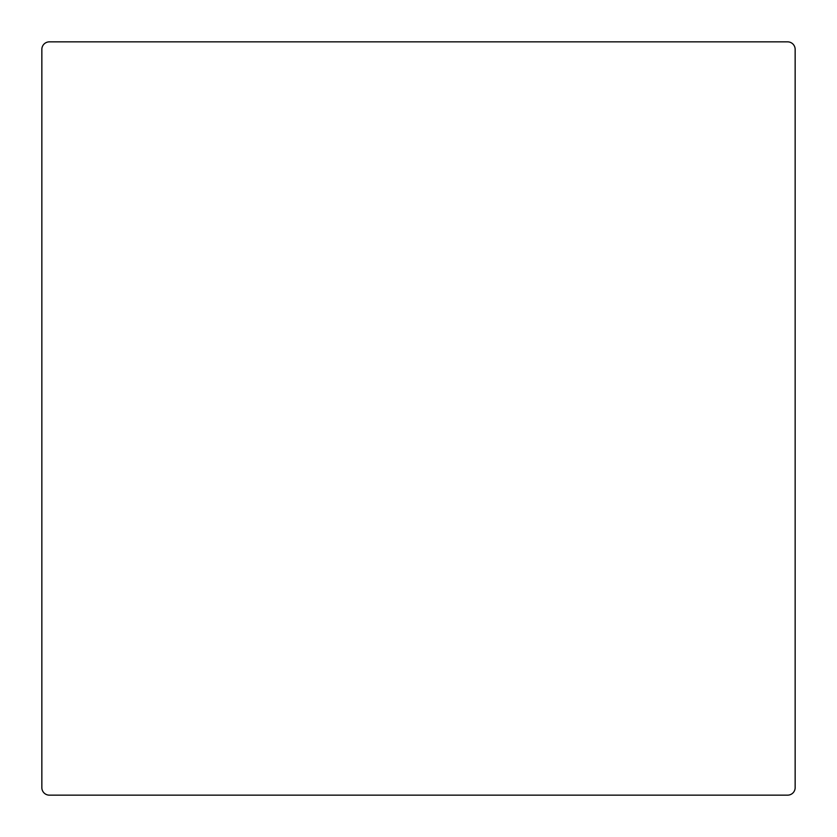 <?xml version="1.0" encoding="UTF-8"?>
<svg xmlns="http://www.w3.org/2000/svg" width="837" height="837" viewBox="0 0 837 837"><rect width="100%" height="100%" fill="white"/><g stroke="black" fill="none" stroke-linecap="round" stroke-linejoin="round"><path stroke-width="1.26" d="M49.383 795.15L787.617 795.15A7.533 7.533 0 0 0 795.15 787.617L795.15 49.383A7.533 7.533 0 0 0 787.617 41.85L49.383 41.85A7.533 7.533 0 0 0 41.85 49.383L41.85 787.617A7.533 7.533 0 0 0 49.383 795.15"/></g></svg>
